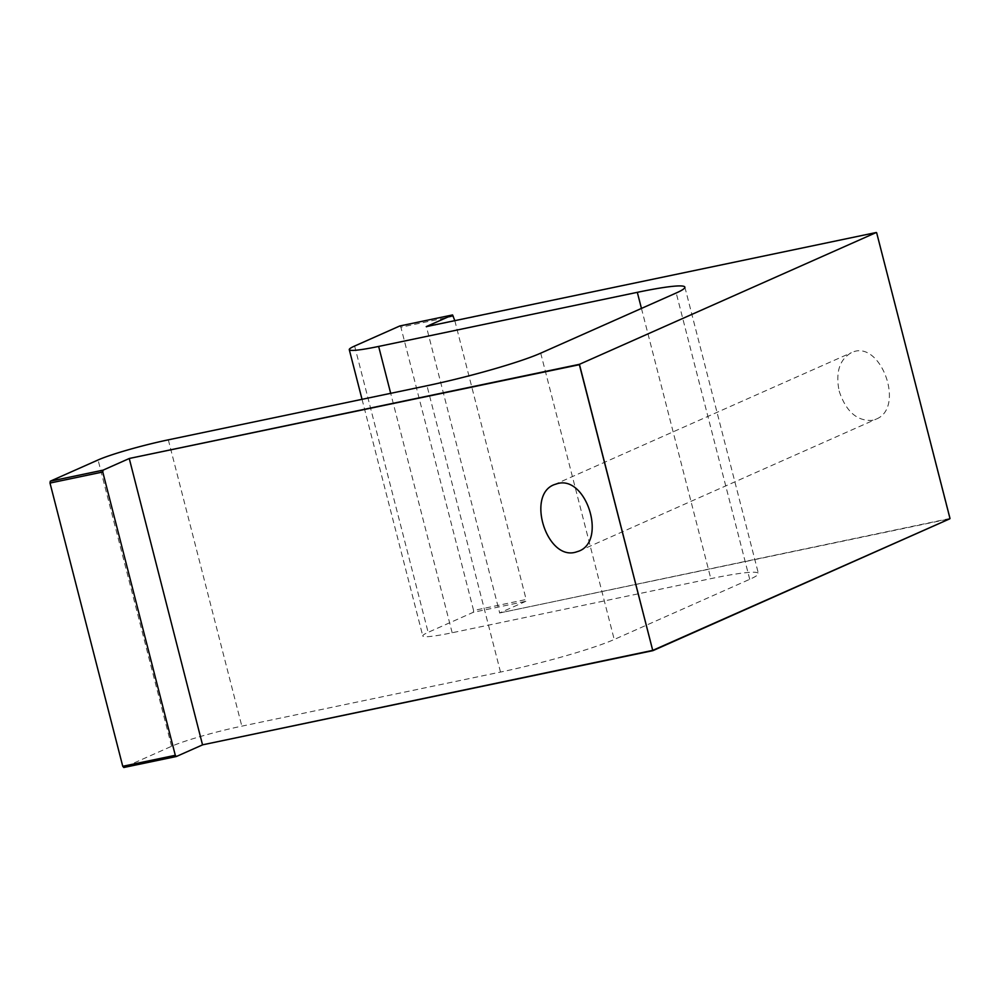 <?xml version="1.0" encoding="UTF-8"?>
<svg xmlns="http://www.w3.org/2000/svg" width="1000" height="1000" viewBox="0 0 1000 1000"><rect width="100%" height="100%" fill="white"/><g stroke="black" fill="none" stroke-linecap="round" stroke-linejoin="round"><path stroke-width="0.75" stroke-dasharray="5 3.75" d="M453.663 316.188L400.887 327.225L473.6 610.487L526.15 599.5L525.862 601.3L473.312 612.288L428.137 632.35A54.188 4.725 -14.4 0 0 422.788 635.962A54.188 4.725 -14.4 0 0 452.163 632.75L710.825 578.65A87.725 7.65 165.6 0 1 758.388 573.45A87.725 7.65 165.6 0 1 749.725 579.312L614.225 639.475A87.725 7.65 165.6 0 1 500.5 672.062L241.838 726.15A54.188 4.725 -14.4 0 0 171.588 746.275L123.8 767.5M839.163 391.075C846 411.6 857.1 421.35 872.487 420.325L876.025 419.175C906.05 407.713 880.125 338.062 851.287 352.738C839.475 359.6 835.438 372.375 839.163 391.075M400.887 327.225L399.8 325.975M473.312 612.288L473.6 610.487M525.862 601.3L499.538 612.987L949.8 518.812L876.65 232.75M950 518.45L499.538 612.987M876.287 232.5L426.463 326.875L499.6 612.612M454.812 320.65L526.15 599.5M500.5 672.062L426.987 385.737M540.712 353.162L614.225 639.475M749.725 579.312L676.213 292.987M641.45 308.438L710.825 578.65M452.163 632.75L390.688 393.325M171.588 746.275L98.075 459.963M168.325 439.837L241.838 726.15M354.625 346.037L428.137 632.35M684.875 287.137L758.388 573.45M362.038 399.325L422.788 635.962M578.9 551.125L876.025 419.175M554.163 484.675L851.287 352.738"/><path stroke-width="1.5" d="M390.688 393.325L378.65 346.438A54.188 4.725 165.6 0 1 349.275 349.65A54.188 4.725 165.6 0 1 354.625 346.037L399.8 325.975L452.575 314.938L426.25 326.625L876.287 232.5L579.425 364.325L129.4 458.45L103.062 470.15L50.287 481.188L98.075 459.963A54.188 4.725 165.6 0 1 168.325 439.837L426.987 385.737A87.725 7.65 -14.4 0 0 540.712 353.162L676.213 292.987A87.725 7.65 -14.4 0 0 684.875 287.137A87.725 7.65 -14.4 0 0 637.312 292.337L641.45 308.438M378.65 346.438L637.312 292.337M557.7 483.537C586.45 475.65 606.85 540.712 578.9 551.125L575.35 552.263C546.613 560.163 526.2 495.087 554.163 484.675L557.7 483.537M176.35 756.513L175.3 755.3L122.75 766.287L123.8 767.5L176.35 756.513L202.688 744.812L652.95 650.638L949.8 518.812L652.725 650.387L579.425 364.325L876.287 232.5M50.287 481.188L50 483.05L122.75 766.287M50 483.05L102.775 472L103.062 470.15M452.575 314.938L454.812 320.65M202.688 744.812L652.725 650.387L579.375 364.7L129.4 458.45M876.65 232.75L950 518.45M175.3 755.3L102.775 472M129.338 458.825L202.463 744.562M349.275 349.65L362.038 399.325"/></g></svg>
